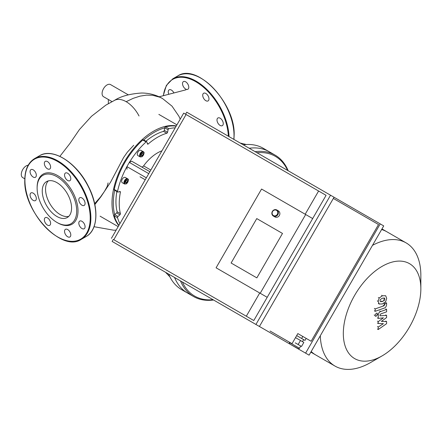 <?xml version="1.0" encoding="UTF-8"?>
<svg xmlns="http://www.w3.org/2000/svg" width="443" height="443" viewBox="0 0 443 443"><rect width="100%" height="100%" fill="white"/><g stroke="black" fill="none" stroke-linecap="round" stroke-linejoin="round"><path stroke-width="0.66" d="M108.358 99.487L108.358 103.607M128.243 94.813L110.54 84.591A6.994 4.037 120 0 0 103.54 88.628A6.994 4.037 120 0 0 103.54 96.707L112.007 101.597M28.202 165.195A6.994 4.037 120 0 0 22.15 170.721A6.994 4.037 120 0 0 22.743 177.632L24.808 178.822M108.092 182.904L107.151 186.547L104.47 191.37L100.434 197.08L94.664 203.647M139.024 115.983A23.867 13.777 -120 0 0 126.166 101.691A23.867 13.777 -120 0 0 114.842 100.196L105.838 105.141L91.518 116.265L79.386 129.616L69.833 143.571L59.871 156.357M168.805 94.248A4.43 2.558 60 0 1 169.165 89.835A4.43 2.558 60 0 1 173.877 92.925M182.522 83.616A4.43 2.558 60 0 1 183.441 81.59A4.43 2.558 60 0 1 187.871 84.148A4.43 2.558 60 0 1 187.871 89.264A4.43 2.558 60 0 1 184.46 88.074A4.43 2.558 60 0 1 182.522 83.616M203.636 93.246L203.636 93.246A4.43 2.558 60 0 1 208.066 95.804A4.43 2.558 60 0 1 208.066 100.921A4.43 2.558 60 0 1 203.636 98.363A4.43 2.558 60 0 1 203.636 93.246M220.127 118.198A4.43 2.558 60 0 1 223.023 122.102A4.43 2.558 60 0 1 222.342 125.651A4.43 2.558 60 0 1 217.912 123.093A4.43 2.558 60 0 1 217.912 117.976A4.43 2.558 60 0 1 220.127 118.198M30.982 192.926L30.982 192.926A4.43 2.558 60 0 1 35.412 195.485A4.43 2.558 60 0 1 35.412 200.601A4.43 2.558 60 0 1 30.982 198.043A4.43 2.558 60 0 1 30.982 192.926M44.344 219.689A4.43 2.558 60 0 1 45.258 217.657A4.43 2.558 60 0 1 49.694 220.215A4.43 2.558 60 0 1 49.694 225.332A4.43 2.558 60 0 1 46.277 224.147A4.43 2.558 60 0 1 44.344 219.689M65.453 234.43A4.43 2.558 60 0 1 65.453 229.319A4.43 2.558 60 0 1 69.883 231.877A4.43 2.558 60 0 1 69.883 236.988A4.43 2.558 60 0 1 65.453 234.43M81.944 228.527A4.43 2.558 60 0 1 79.053 224.623A4.43 2.558 60 0 1 79.729 221.074A4.43 2.558 60 0 1 84.164 223.632A4.43 2.558 60 0 1 84.164 228.749A4.43 2.558 60 0 1 81.944 228.527M84.164 205.43L84.164 205.43A4.43 2.558 60 0 1 79.729 202.872A4.43 2.558 60 0 1 79.729 197.755A4.43 2.558 60 0 1 84.164 200.314A4.43 2.558 60 0 1 84.164 205.43M70.802 178.673A4.43 2.558 60 0 1 69.883 180.7A4.43 2.558 60 0 1 65.453 178.141A4.43 2.558 60 0 1 65.453 173.025A4.43 2.558 60 0 1 68.87 174.21A4.43 2.558 60 0 1 70.802 178.673M49.694 163.927A4.43 2.558 60 0 1 49.694 169.043A4.43 2.558 60 0 1 45.258 166.485A4.43 2.558 60 0 1 45.258 161.368A4.43 2.558 60 0 1 49.694 163.927M33.197 169.83A4.43 2.558 60 0 1 36.093 173.734A4.43 2.558 60 0 1 35.412 177.283A4.43 2.558 60 0 1 30.982 174.725A4.43 2.558 60 0 1 30.982 169.614A4.43 2.558 60 0 1 33.197 169.83M37.123 187.372A28.917 16.696 60 0 1 57.573 175.566A28.917 16.696 60 0 1 78.018 210.984A28.917 16.696 60 0 1 57.573 222.79L56.914 222.408A27.981 16.158 60 0 1 37.123 188.137L37.123 187.372M37.123 188.137A27.981 16.158 60 0 1 56.914 176.713A27.981 16.158 60 0 1 76.7 210.984A27.981 16.158 60 0 1 56.914 222.408M68.792 216.334A20.732 11.967 60 0 1 53.537 208.874A20.732 11.967 60 0 1 45.551 189.194A20.732 11.967 60 0 1 48.326 180.882M42.251 191.099A20.732 11.967 60 0 1 46.548 181.608A20.732 11.967 60 0 1 67.281 193.574A20.732 11.967 60 0 1 67.275 217.513A20.732 11.967 60 0 1 51.305 211.959A20.732 11.967 60 0 1 42.251 191.099M140.071 176.796A2.331 1.346 -60 0 1 140.054 176.785L145.226 179.769M127.008 169.254L126.925 166.623A58.764 33.928 -60 0 1 129.35 162.42L148.765 173.639M146.351 177.826L126.925 166.623A58.764 33.928 -60 0 0 117.539 191.376L114.239 189.471A0.93 0.537 120 0 0 114.41 190.125L117.705 192.029A0.93 0.537 -60 0 1 117.539 191.376M143.615 140.066A0.93 0.537 120 0 0 143.449 139.827A0.93 0.537 120 0 0 142.801 140.01L146.096 141.915A58.764 33.928 -60 0 0 129.35 162.42L131.671 161.174L149.889 171.696M141.516 166.861A2.331 1.346 120 0 0 143.598 165.87A34.98 20.195 -60 0 1 161.95 150.808M145.897 141.245A54.101 31.237 -60 0 1 163.473 131.355A0.93 0.537 120 0 0 164.27 130.353L164.785 127.85L168.08 129.755A0.93 0.537 -60 0 1 168.899 128.747A58.764 33.928 -60 0 1 175.206 127.839M168.08 129.755L167.57 132.258L164.27 130.353M163.473 131.355L166.773 133.26A0.93 0.537 120 0 0 167.57 132.258M166.773 133.26A54.101 31.237 120 0 0 148.222 143.969L147.309 143.438M146.096 141.915A0.93 0.537 -60 0 1 146.744 141.732A0.93 0.537 -60 0 1 146.915 141.976L147.425 143.886A0.93 0.537 120 0 0 147.597 144.13A0.93 0.537 120 0 0 148.222 143.969M140.221 156.927L137.911 155.593A3.029 1.75 -60 0 1 137.446 153.167A3.029 1.75 -60 0 1 139.429 150.493A3.029 1.75 -60 0 1 140.946 150.343L143.255 151.678A3.029 1.75 120 0 0 141.738 151.827A3.029 1.75 120 0 0 139.755 154.496A3.029 1.75 120 0 0 140.221 156.927L142.026 156.767C144.268 153.915 144.678 152.22 143.255 151.678M124.572 184.033L122.262 182.699A3.029 1.75 -60 0 1 121.797 180.268A3.029 1.75 -60 0 1 123.78 177.599A3.029 1.75 -60 0 1 125.297 177.449L127.601 178.784A3.029 1.75 120 0 0 126.089 178.933A3.029 1.75 120 0 0 124.106 181.602A3.029 1.75 120 0 0 124.572 184.033L126.377 183.873C128.62 181.021 129.024 179.326 127.601 178.784M125.845 183.07L125.275 182.256L125.845 180.783L126.986 180.124L127.562 180.938L126.986 182.411L125.845 183.07M141.494 155.964L140.924 155.15L141.494 153.677L142.64 153.018L143.211 153.832L142.64 155.305L141.494 155.964M125.463 181.768L126.05 180.666M126.986 182.411L125.668 181.647M127.562 180.938L126.571 180.367M141.112 154.662L141.699 153.56M142.64 155.305L141.317 154.541M143.211 153.832L142.22 153.261M119.466 191.664L120.385 192.19A0.93 0.537 120 0 0 120.208 191.57A0.93 0.537 120 0 0 119.915 191.542L118.004 192.052A0.93 0.537 -60 0 1 117.705 192.029M120.385 192.19A54.101 31.237 120 0 0 120.385 213.609L117.085 211.704A54.101 31.237 -60 0 1 116.858 191.537M118.934 225.31A58.764 33.928 -60 0 1 114.239 215.802A0.93 0.537 120 0 1 114.698 214.595A0.93 0.537 -60 0 1 114.704 214.589L116.614 212.895L119.915 214.8A0.93 0.537 120 0 0 120.385 213.609M119.915 214.8L118.004 216.494L114.704 214.589M119.909 223.626A58.764 33.928 -60 0 1 117.539 217.707A0.93 0.537 -60 0 1 118.004 216.494M114.239 189.471A58.764 33.928 -60 0 1 142.801 140.01M168.899 128.747L165.599 126.848A0.93 0.537 120 0 0 164.785 127.844A0.93 0.537 -60 0 0 164.785 127.85M116.614 212.895A0.93 0.537 120 0 0 117.085 211.704M114.698 214.595A57.834 33.391 -60 0 1 114.676 190.274M143.709 139.982A57.834 33.391 -60 0 1 164.785 127.844M165.599 126.848A58.764 33.928 -60 0 1 176.181 126.155M180.495 280.917A81.617 47.124 120 0 0 193.53 296.517L187.594 293.094A81.617 47.124 120 0 1 174.559 277.49A81.617 47.124 120 0 0 187.594 293.094L181.658 289.667A81.617 47.124 -60 0 1 180.462 288.93A81.617 47.124 -60 0 1 168.622 274.062M243.246 144.811A81.617 47.124 -60 0 1 263.275 148.294L269.211 151.722A81.617 47.124 120 0 0 249.182 148.239A81.617 47.124 120 0 1 269.211 151.722L275.147 155.15A81.617 47.124 120 0 0 255.118 151.667M176.325 125.906A58.764 33.928 120 0 0 129.19 154.363A58.764 33.928 120 0 0 113.402 214.777A58.764 33.928 120 0 0 118.79 225.559M311.185 351.532A71.124 41.066 120 0 0 315.787 354.987L310.842 352.13M381.966 228.942L386.911 231.794A71.124 41.066 120 0 0 381.622 229.54M288.177 170.754A81.617 47.124 120 0 0 275.147 155.15M193.53 296.517A81.617 47.124 120 0 0 213.559 300.005M287.651 170.45A80.687 46.581 120 0 0 256.968 152.73M182.344 281.981A80.687 46.581 120 0 0 213.033 299.701M420.85 288.753A54.827 31.652 120 0 0 382.082 266.37A54.827 31.652 120 0 0 343.319 333.518A54.827 31.652 120 0 0 382.082 355.901A54.827 31.652 120 0 0 409.498 326.962A54.827 31.652 120 0 0 420.85 288.753L420.85 275.446A71.124 41.066 120 0 0 406.12 242.886A71.124 41.066 120 0 0 372.508 245.328M320.3 335.744A71.124 41.066 120 0 0 334.997 366.079A71.124 41.066 120 0 0 370.558 362.551L382.082 355.901M282.496 233.439L256.757 218.582L282.496 233.439L256.846 277.872L282.496 233.439M231.108 263.015L256.757 218.582L231.108 263.015L256.846 277.872L231.108 263.015M277.877 214.617A3.5 3.184 -60 0 0 276.869 209.999A3.5 3.184 -60 0 0 272.362 211.433A3.5 3.184 -60 0 0 273.37 216.057A3.5 3.184 -60 0 0 277.877 214.617M277.34 214.307A3.029 2.758 120 0 1 272.445 214.512A3.029 2.758 120 0 1 275.07 209.965A3.029 2.758 120 0 1 277.34 214.307M273.37 216.057L274.876 216.926A3.5 3.184 -60 0 0 279.378 215.486A3.5 3.184 -60 0 0 278.37 210.868L276.869 209.999M301.633 338.469L305 340.412L306.163 338.391L311.136 341.26L297.846 333.585L302.796 336.447L301.633 338.469L296.677 335.606L303.638 339.62L302.469 341.642M302.796 336.447L306.163 338.391M296.162 347.694L291.5 345.003L298.516 348.835L299.462 348.253L289.362 342.422L289.788 344.017L296.162 347.694M295.248 342.86L299.828 345.501L295.248 342.86M299.462 348.253L300.742 346.033L299.828 345.501L301.5 346.47L303.832 342.428L300.481 340.495L298.15 344.532M300.481 340.495L295.514 337.627M270.086 331.026L292.015 343.685L297.846 333.585M218.327 269.095L267.201 297.314L253.795 320.538L113.801 239.718L246.314 316.219L259.725 292.995M261.558 189.039L216.084 267.805L267.201 297.314L312.675 218.554L261.558 189.039M305.681 214.512L260.207 293.277M246.314 316.219L253.795 320.538M305.194 214.235L318.606 191.011L326.081 195.33L312.675 218.554M318.606 191.011L183.701 113.126L111.414 238.34M113.801 239.718L186.093 114.504M113.303 239.43L112.134 241.446L259.421 326.48L334.044 197.235L186.758 112.195L185.595 114.216M161.806 270.125L309.092 355.159L383.716 225.908L334.044 197.235M311.136 341.26L378.527 224.529L333.346 198.442M380.216 223.892L305.598 353.143M255.927 324.464L330.544 195.213M381.357 321.408L386.595 321.574L386.595 323.672L378.25 329.509L378.25 327.028L383.411 323.65L378.25 323.512L378.25 321.635L383.411 317.836L378.25 318.406L378.244 315.222C378.438 313.229 379.236 312.005 380.626 311.562L386.601 309.435L386.601 311.839L380.758 313.915L380.011 315.034L380.011 315.781L386.595 315.438L386.595 317.542L381.357 321.408M385.764 321.092L386.595 321.574M377.414 329.027L378.25 329.509M377.414 326.546L378.25 327.028M377.414 323.03L378.25 323.512M377.414 321.153L378.25 321.635M377.414 317.924L378.25 318.406M385.77 308.948L386.601 309.435M385.764 314.956L386.595 315.438M380.028 300.714L380.399 299.457L382.414 298.189L384.452 298.028L384.817 299.025L384.452 300.265L382.414 301.539L380.399 301.694L380.028 300.714M382.414 303.942L379.18 303.992L378.156 301.378L379.18 298.017L382.414 295.786L385.67 295.73L386.695 298.36L385.67 301.7L382.414 303.942M379.391 304.131L378.344 303.51M378.344 297.535L379.18 298.017M384.208 308.123L375.188 311.307L375.188 308.904L384.081 305.764L384.834 304.651L384.834 303.726L386.595 303.101L386.595 304.468C386.396 306.467 385.598 307.686 384.208 308.123M374.357 310.825L375.188 311.307M374.357 308.422L375.188 308.904M384.003 303.245L384.834 303.726M385.764 302.619L386.595 303.101M376.273 313.262L377.17 313.173L377.536 313.987L376.273 316.175L375.382 316.263L375.011 315.449L376.273 313.262M114.416 100.406C120.828 96.275 129.849 93.811 141.467 93.024C148.998 93.019 156.014 94.857 162.526 98.54L160.012 97.272L152.597 95.273L146.45 95.129L139.922 96.164L133.121 98.363L126.166 101.691M233.821 139.368A46.637 26.929 -120 0 0 234.009 135.392A46.637 26.929 -120 0 0 213.648 88.456A46.637 26.929 -120 0 0 177.709 75.963C196.963 62.524 235.61 103.529 234.148 135.204L233.932 139.429M229.031 136.605A46.637 26.929 -120 0 0 208.049 90.632A46.637 26.929 -120 0 0 172.764 78.821L166.363 85.455L163.229 95.71M228.355 136.211A46.172 26.658 -120 0 0 197.08 82.498A46.172 26.658 -120 0 0 163.401 95.666M24.924 180.329A46.172 26.658 60 0 1 73.898 175.954A46.172 26.658 60 0 1 73.898 241.252A46.172 26.658 60 0 1 24.924 180.329M34.582 158.6A46.637 26.929 60 0 1 81.224 185.523A46.637 26.929 60 0 1 81.219 239.381C61.97 252.815 23.324 211.815 24.786 180.14C24.902 169.73 28.169 162.548 34.582 158.6L39.527 155.742A46.637 26.929 60 0 1 86.169 182.671A46.637 26.929 60 0 1 86.169 236.523L81.219 239.381M150.836 170.051L143.598 165.87M126.416 179.504A2.564 1.479 -60 0 1 127.988 181.735A2.564 1.479 -60 0 1 124.848 183.552A2.564 1.479 -60 0 1 126.416 179.504M142.065 152.398A2.564 1.479 -60 0 1 143.637 154.629A2.564 1.479 -60 0 1 140.497 156.445A2.564 1.479 -60 0 1 142.065 152.398M114.239 215.802L117.539 217.707M377.408 314.74L378.244 315.222M379.789 311.08L380.626 311.562M383.981 298.543L384.817 299.025M383.616 299.784L384.452 300.265M381.578 301.057L382.414 301.539M377.32 300.897L378.156 301.378M381.578 295.304L382.414 295.786M383.245 305.282L384.081 305.764M383.998 304.169L384.834 304.651M374.174 314.967L375.011 315.449M159.131 96.79L185.988 89.818M133.725 145.271L127.385 152.115L123.558 157.581L110.562 182.206L100.849 196.83L94.857 204.561M162.526 98.54L172.034 106.17L178.883 116.199L180.223 119.156M116.21 230.028L113.989 230.249L94.038 226.711M177.709 75.963L172.764 78.821M39.527 155.742C52.689 147.325 76.888 162.725 88.412 186.398C99.171 206.981 98.296 230.061 86.169 236.523M240.184 143.045L246.336 144.523M165.555 272.29L169.924 276.886M146.744 141.732L143.449 139.827M100.085 216.178L118.176 226.622M158.849 114.394L176.94 124.843M315.787 354.987L334.997 366.079M386.911 231.794L406.12 242.886"/></g></svg>
